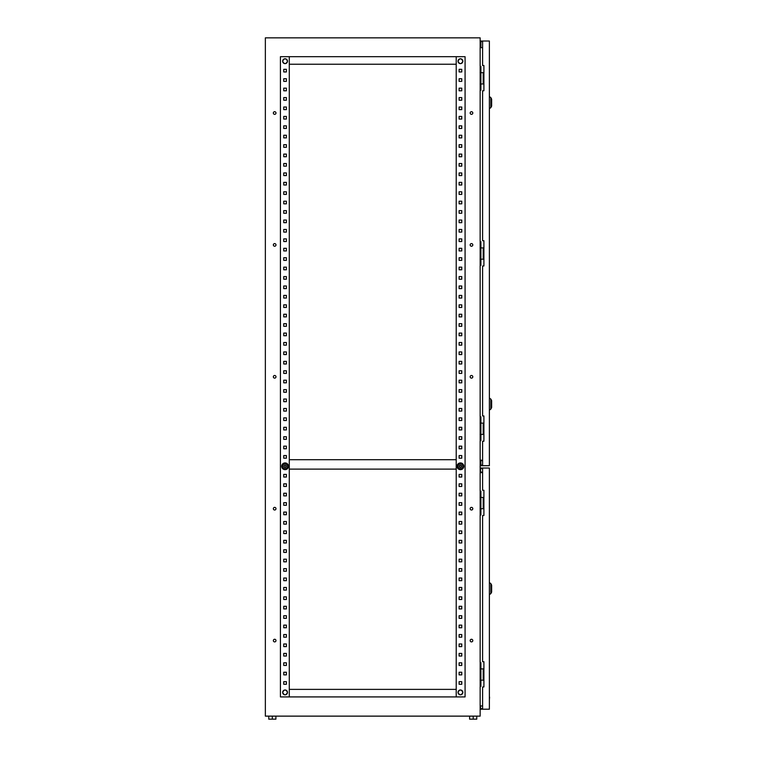 <?xml version="1.0" encoding="UTF-8"?>
<svg xmlns="http://www.w3.org/2000/svg" width="757" height="757" viewBox="0 0 757 757"><rect width="100%" height="100%" fill="white"/><g stroke="black" fill="none" stroke-linecap="round" stroke-linejoin="round"><path stroke-width="1.14" d="M282.645 61.213A2.422 2.422 0 0 1 285.067 58.791A2.422 2.422 0 0 1 287.49 61.213A2.422 2.422 0 0 1 285.067 63.635A2.422 2.422 0 0 1 282.645 61.213M282.645 692.4A2.422 2.422 0 0 1 285.067 689.977A2.422 2.422 0 0 1 287.49 692.4A2.422 2.422 0 0 1 285.067 694.812A2.422 2.422 0 0 1 282.645 692.4M460.445 694.812A2.422 2.422 0 0 0 462.858 692.4A2.422 2.422 0 0 0 460.445 689.977A2.422 2.422 0 0 0 458.023 692.4A2.422 2.422 0 0 0 460.445 694.812M460.445 63.635A2.422 2.422 0 0 0 462.858 61.213A2.422 2.422 0 0 0 460.445 58.791A2.422 2.422 0 0 0 458.023 61.213A2.422 2.422 0 0 0 460.445 63.635M456.216 459.707L289.288 459.707M456.216 469.122L289.288 469.122M461.571 466.303A1.126 1.126 0 0 1 459.461 466.861A1.126 1.126 0 0 0 461.004 467.277A1.126 1.126 0 0 0 461.42 465.735A1.126 1.126 0 0 0 459.877 465.318A1.126 1.126 0 0 0 459.461 466.861M459.31 466.303A1.126 1.126 0 0 1 461.42 465.735M460.445 467.239A0.946 0.946 0 0 1 459.499 466.303A0.946 0.946 0 0 1 460.445 465.356A0.946 0.946 0 0 1 461.382 466.303A0.946 0.946 0 0 1 460.445 467.239M463.36 464.618A3.369 3.369 0 0 0 458.751 463.379A3.369 3.369 0 0 0 457.521 467.987A3.369 3.369 0 0 0 462.13 469.217A3.369 3.369 0 0 0 463.36 464.618M462.65 465.224L461.855 463.852L460.445 463.852A2.451 2.451 0 0 0 458.316 467.523A2.451 2.451 0 0 0 462.565 467.523A2.451 2.451 0 0 0 460.445 463.852L461.855 463.852L463.265 466.303L461.855 468.753L459.026 468.753L458.316 467.523M459.092 463.852L460.445 463.852M457.616 466.303L459.026 463.852M458.95 468.621L461.855 468.753L462.565 467.523M286.193 466.303A1.126 1.126 0 0 0 284.083 465.735A1.126 1.126 0 0 1 285.635 465.318A1.126 1.126 0 0 1 286.042 466.861A1.126 1.126 0 0 1 284.5 467.277A1.126 1.126 0 0 1 284.083 465.735M283.932 466.303A1.126 1.126 0 0 0 286.042 466.861M285.067 465.356A0.946 0.946 0 0 0 284.121 466.303A0.946 0.946 0 0 0 285.067 467.239A0.946 0.946 0 0 0 286.004 466.303A0.946 0.946 0 0 0 285.067 465.356M287.991 467.987A3.369 3.369 0 0 1 283.383 469.217A3.369 3.369 0 0 1 282.143 464.618A3.369 3.369 0 0 1 286.752 463.379A3.369 3.369 0 0 1 287.991 467.987M282.863 465.224L282.948 465.072A2.451 2.451 0 0 1 287.187 465.072A2.451 2.451 0 0 1 285.067 468.753A2.451 2.451 0 0 1 282.948 465.072L282.238 466.303L282.948 467.523M286.553 468.621L283.648 468.753L286.477 468.753L287.897 466.303L286.477 463.852L283.648 463.852L285.067 463.852M287.897 466.303L287.187 467.523M283.648 463.852L282.948 465.072L283.648 463.852M275.983 640.583A1.315 1.315 0 0 0 274.668 639.268A1.315 1.315 0 0 0 273.343 640.583A1.315 1.315 0 0 0 274.668 641.898A1.315 1.315 0 0 0 275.983 640.583M472.803 640.583A1.315 1.315 0 0 0 471.479 639.268A1.315 1.315 0 0 0 470.163 640.583A1.315 1.315 0 0 0 471.479 641.898A1.315 1.315 0 0 0 472.803 640.583M275.983 508.695A1.315 1.315 0 0 0 274.668 507.37A1.315 1.315 0 0 0 273.343 508.695A1.315 1.315 0 0 0 274.668 510.01A1.315 1.315 0 0 0 275.983 508.695M472.803 508.695A1.315 1.315 0 0 0 471.479 507.37A1.315 1.315 0 0 0 470.163 508.695A1.315 1.315 0 0 0 471.479 510.01A1.315 1.315 0 0 0 472.803 508.695M275.983 376.806A1.315 1.315 0 0 0 274.668 375.481A1.315 1.315 0 0 0 273.343 376.806A1.315 1.315 0 0 0 274.668 378.122A1.315 1.315 0 0 0 275.983 376.806M472.803 376.806A1.315 1.315 0 0 0 471.479 375.481A1.315 1.315 0 0 0 470.163 376.806A1.315 1.315 0 0 0 471.479 378.122A1.315 1.315 0 0 0 472.803 376.806M275.983 244.918A1.315 1.315 0 0 0 274.668 243.593A1.315 1.315 0 0 0 273.343 244.918A1.315 1.315 0 0 0 274.668 246.233A1.315 1.315 0 0 0 275.983 244.918M472.803 244.918A1.315 1.315 0 0 0 471.479 243.593A1.315 1.315 0 0 0 470.163 244.918A1.315 1.315 0 0 0 471.479 246.233A1.315 1.315 0 0 0 472.803 244.918M275.983 113.03A1.315 1.315 0 0 0 274.668 111.705A1.315 1.315 0 0 0 273.343 113.03A1.315 1.315 0 0 0 274.668 114.345A1.315 1.315 0 0 0 275.983 113.03M472.803 113.03A1.315 1.315 0 0 0 471.479 111.705A1.315 1.315 0 0 0 470.163 113.03A1.315 1.315 0 0 0 471.479 114.345A1.315 1.315 0 0 0 472.803 113.03M480.146 472.633L482.597 472.633M480.146 460.199L482.597 460.199M482.597 47.644L480.146 47.644M480.146 241.672L480.903 241.672L480.903 265.414L480.146 265.414M480.146 716.131L480.146 37.85L265.357 37.85L265.357 716.131L480.146 716.131M480.146 66.455L480.903 66.455L480.903 90.187L480.146 90.187M480.146 416.899L480.903 416.899L480.903 440.64L480.146 440.64M480.146 491.208L480.903 491.208L480.903 514.949L480.146 514.949M480.146 662.668L480.903 662.668L480.903 686.4L480.146 686.4M480.146 705.959L482.597 705.959M459.12 681.66L461.761 681.66L461.761 684.29L459.12 684.29L459.12 681.66L461.761 681.66L461.761 684.29L459.12 684.29L459.12 681.66M459.12 672.235L461.761 672.235L461.761 674.875L459.12 674.875L459.12 672.235L461.761 672.235L461.761 674.875L459.12 674.875L459.12 672.235M459.12 662.81L461.761 662.81L461.761 665.45L459.12 665.45L459.12 662.81L461.761 662.81L461.761 665.45L459.12 665.45L459.12 662.81M459.12 653.395L461.761 653.395L461.761 656.035L459.12 656.035L459.12 653.395L461.761 653.395L461.761 656.035L459.12 656.035L459.12 653.395M459.12 643.97L461.761 643.97L461.761 646.61L459.12 646.61L459.12 643.97L461.761 643.97L461.761 646.61L459.12 646.61L459.12 643.97M459.12 634.555L461.761 634.555L461.761 637.186L459.12 637.186L459.12 634.555L461.761 634.555L461.761 637.186L459.12 637.186L459.12 634.555M459.12 625.131L461.761 625.131L461.761 627.771L459.12 627.771L459.12 625.131L461.761 625.131L461.761 627.771L459.12 627.771L459.12 625.131M459.12 615.715L461.761 615.715L461.761 618.346L459.12 618.346L459.12 615.715L461.761 615.715L461.761 618.346L459.12 618.346L459.12 615.715M459.12 606.291L461.761 606.291L461.761 608.931L459.12 608.931L459.12 606.291L461.761 606.291L461.761 608.931L459.12 608.931L459.12 606.291M459.12 596.866L461.761 596.866L461.761 599.506L459.12 599.506L459.12 596.866L461.761 596.866L461.761 599.506L459.12 599.506L459.12 596.866M459.12 587.451L461.761 587.451L461.761 590.091L459.12 590.091L459.12 587.451L461.761 587.451L461.761 590.091L459.12 590.091L459.12 587.451M459.12 578.026L461.761 578.026L461.761 580.666L459.12 580.666L459.12 578.026L461.761 578.026L461.761 580.666L459.12 580.666L459.12 578.026M459.12 568.611L461.761 568.611L461.761 571.242L459.12 571.242L459.12 568.611L461.761 568.611L461.761 571.242L459.12 571.242L459.12 568.611M459.12 559.186L461.761 559.186L461.761 561.826L459.12 561.826L459.12 559.186L461.761 559.186L461.761 561.826L459.12 561.826L459.12 559.186M459.12 549.771L461.761 549.771L461.761 552.402L459.12 552.402L459.12 549.771L461.761 549.771L461.761 552.402L459.12 552.402L459.12 549.771M459.12 540.347L461.761 540.347L461.761 542.987L459.12 542.987L459.12 540.347L461.761 540.347L461.761 542.987L459.12 542.987L459.12 540.347M459.12 530.922L461.761 530.922L461.761 533.562L459.12 533.562L459.12 530.922L461.761 530.922L461.761 533.562L459.12 533.562L459.12 530.922M459.12 521.507L461.761 521.507L461.761 524.147L459.12 524.147L459.12 521.507L461.761 521.507L461.761 524.147L459.12 524.147L459.12 521.507M459.12 512.082L461.761 512.082L461.761 514.722L459.12 514.722L459.12 512.082L461.761 512.082L461.761 514.722L459.12 514.722L459.12 512.082M459.12 502.667L461.761 502.667L461.761 505.298L459.12 505.298L459.12 502.667L461.761 502.667L461.761 505.298L459.12 505.298L459.12 502.667M459.12 493.242L461.761 493.242L461.761 495.882L459.12 495.882L459.12 493.242L461.761 493.242L461.761 495.882L459.12 495.882L459.12 493.242M459.12 483.827L461.761 483.827L461.761 486.458L459.12 486.458L459.12 483.827L461.761 483.827L461.761 486.458L459.12 486.458L459.12 483.827M459.12 474.402L461.761 474.402L461.761 477.042L459.12 477.042L459.12 474.402L461.761 474.402L461.761 477.042L459.12 477.042L459.12 474.402M459.12 455.563L461.761 455.563L461.761 458.203L459.12 458.203L459.12 455.563L461.761 455.563L461.761 458.203L459.12 458.203L459.12 455.563M459.12 446.138L461.761 446.138L461.761 448.778L459.12 448.778L459.12 446.138L461.761 446.138L461.761 448.778L459.12 448.778L459.12 446.138M459.12 436.723L461.761 436.723L461.761 439.353L459.12 439.353L459.12 436.723L461.761 436.723L461.761 439.353L459.12 439.353L459.12 436.723M459.12 427.298L461.761 427.298L461.761 429.938L459.12 429.938L459.12 427.298L461.761 427.298L461.761 429.938L459.12 429.938L459.12 427.298M459.12 417.883L461.761 417.883L461.761 420.514L459.12 420.514L459.12 417.883L461.761 417.883L461.761 420.514L459.12 420.514L459.12 417.883M459.12 408.458L461.761 408.458L461.761 411.098L459.12 411.098L459.12 408.458L461.761 408.458L461.761 411.098L459.12 411.098L459.12 408.458M459.12 399.034L461.761 399.034L461.761 401.674L459.12 401.674L459.12 399.034L461.761 399.034L461.761 401.674L459.12 401.674L459.12 399.034M459.12 389.618L461.761 389.618L461.761 392.258L459.12 392.258L459.12 389.618L461.761 389.618L461.761 392.258L459.12 392.258L459.12 389.618M459.12 380.194L461.761 380.194L461.761 382.834L459.12 382.834L459.12 380.194L461.761 380.194L461.761 382.834L459.12 382.834L459.12 380.194M459.12 370.779L461.761 370.779L461.761 373.409L459.12 373.409L459.12 370.779L461.761 370.779L461.761 373.409L459.12 373.409L459.12 370.779M459.12 361.354L461.761 361.354L461.761 363.994L459.12 363.994L459.12 361.354L461.761 361.354L461.761 363.994L459.12 363.994L459.12 361.354M459.12 351.929L461.761 351.929L461.761 354.569L459.12 354.569L459.12 351.929L461.761 351.929L461.761 354.569L459.12 354.569L459.12 351.929M459.12 342.514L461.761 342.514L461.761 345.154L459.12 345.154L459.12 342.514L461.761 342.514L461.761 345.154L459.12 345.154L459.12 342.514M459.12 333.089L461.761 333.089L461.761 335.73L459.12 335.73L459.12 333.089L461.761 333.089L461.761 335.73L459.12 335.73L459.12 333.089M459.12 323.674L461.761 323.674L461.761 326.314L459.12 326.314L459.12 323.674L461.761 323.674L461.761 326.314L459.12 326.314L459.12 323.674M459.12 314.25L461.761 314.25L461.761 316.89L459.12 316.89L459.12 314.25L461.761 314.25L461.761 316.89L459.12 316.89L459.12 314.25M459.12 304.834L461.761 304.834L461.761 307.465L459.12 307.465L459.12 304.834L461.761 304.834L461.761 307.465L459.12 307.465L459.12 304.834M459.12 295.41L461.761 295.41L461.761 298.05L459.12 298.05L459.12 295.41L461.761 295.41L461.761 298.05L459.12 298.05L459.12 295.41M459.12 285.985L461.761 285.985L461.761 288.625L459.12 288.625L459.12 285.985L461.761 285.985L461.761 288.625L459.12 288.625L459.12 285.985M459.12 276.57L461.761 276.57L461.761 279.21L459.12 279.21L459.12 276.57L461.761 276.57L461.761 279.21L459.12 279.21L459.12 276.57M459.12 267.145L461.761 267.145L461.761 269.785L459.12 269.785L459.12 267.145L461.761 267.145L461.761 269.785L459.12 269.785L459.12 267.145M459.12 257.73L461.761 257.73L461.761 260.361L459.12 260.361L459.12 257.73L461.761 257.73L461.761 260.361L459.12 260.361L459.12 257.73M459.12 248.305L461.761 248.305L461.761 250.946L459.12 250.946L459.12 248.305L461.761 248.305L461.761 250.946L459.12 250.946L459.12 248.305M459.12 238.89L461.761 238.89L461.761 241.521L459.12 241.521L459.12 238.89L461.761 238.89L461.761 241.521L459.12 241.521L459.12 238.89M459.12 229.466L461.761 229.466L461.761 232.106L459.12 232.106L459.12 229.466L461.761 229.466L461.761 232.106L459.12 232.106L459.12 229.466M459.12 220.041L461.761 220.041L461.761 222.681L459.12 222.681L459.12 220.041L461.761 220.041L461.761 222.681L459.12 222.681L459.12 220.041M459.12 210.626L461.761 210.626L461.761 213.266L459.12 213.266L459.12 210.626L461.761 210.626L461.761 213.266L459.12 213.266L459.12 210.626M459.12 201.201L461.761 201.201L461.761 203.841L459.12 203.841L459.12 201.201L461.761 201.201L461.761 203.841L459.12 203.841L459.12 201.201M459.12 191.786L461.761 191.786L461.761 194.417L459.12 194.417L459.12 191.786L461.761 191.786L461.761 194.417L459.12 194.417L459.12 191.786M459.12 182.361L461.761 182.361L461.761 185.001L459.12 185.001L459.12 182.361L461.761 182.361L461.761 185.001L459.12 185.001L459.12 182.361M459.12 172.946L461.761 172.946L461.761 175.577L459.12 175.577L459.12 172.946L461.761 172.946L461.761 175.577L459.12 175.577L459.12 172.946M459.12 163.521L461.761 163.521L461.761 166.161L459.12 166.161L459.12 163.521L461.761 163.521L461.761 166.161L459.12 166.161L459.12 163.521M459.12 154.097L461.761 154.097L461.761 156.737L459.12 156.737L459.12 154.097L461.761 154.097L461.761 156.737L459.12 156.737L459.12 154.097M459.12 144.682L461.761 144.682L461.761 147.322L459.12 147.322L459.12 144.682L461.761 144.682L461.761 147.322L459.12 147.322L459.12 144.682M459.12 135.257L461.761 135.257L461.761 137.897L459.12 137.897L459.12 135.257L461.761 135.257L461.761 137.897L459.12 137.897L459.12 135.257M459.12 125.842L461.761 125.842L461.761 128.472L459.12 128.472L459.12 125.842L461.761 125.842L461.761 128.472L459.12 128.472L459.12 125.842M459.12 116.417L461.761 116.417L461.761 119.057L459.12 119.057L459.12 116.417L461.761 116.417L461.761 119.057L459.12 119.057L459.12 116.417M459.12 107.002L461.761 107.002L461.761 109.633L459.12 109.633L459.12 107.002L461.761 107.002L461.761 109.633L459.12 109.633L459.12 107.002M459.12 97.577L461.761 97.577L461.761 100.217L459.12 100.217L459.12 97.577L461.761 97.577L461.761 100.217L459.12 100.217L459.12 97.577M459.12 88.153L461.761 88.153L461.761 90.793L459.12 90.793L459.12 88.153L461.761 88.153L461.761 90.793L459.12 90.793L459.12 88.153M459.12 78.737L461.761 78.737L461.761 81.377L459.12 81.377L459.12 78.737L461.761 78.737L461.761 81.377L459.12 81.377L459.12 78.737M459.12 69.313L461.761 69.313L461.761 71.953L459.12 71.953L459.12 69.313L461.761 69.313L461.761 71.953L459.12 71.953L459.12 69.313M286.383 681.66L286.383 684.29L283.752 684.29L283.752 681.66L286.383 681.66L286.383 684.29L283.752 684.29L283.752 681.66L286.383 681.66M286.383 672.235L286.383 674.875L283.752 674.875L283.752 672.235L286.383 672.235L286.383 674.875L283.752 674.875L283.752 672.235L286.383 672.235M286.383 662.81L286.383 665.45L283.752 665.45L283.752 662.81L286.383 662.81L286.383 665.45L283.752 665.45L283.752 662.81L286.383 662.81M286.383 653.395L286.383 656.035L283.752 656.035L283.752 653.395L286.383 653.395L286.383 656.035L283.752 656.035L283.752 653.395L286.383 653.395M286.383 643.97L286.383 646.61L283.752 646.61L283.752 643.97L286.383 643.97L286.383 646.61L283.752 646.61L283.752 643.97L286.383 643.97M286.383 634.555L286.383 637.186L283.752 637.186L283.752 634.555L286.383 634.555L286.383 637.186L283.752 637.186L283.752 634.555L286.383 634.555M286.383 625.131L286.383 627.771L283.752 627.771L283.752 625.131L286.383 625.131L286.383 627.771L283.752 627.771L283.752 625.131L286.383 625.131M286.383 615.715L286.383 618.346L283.752 618.346L283.752 615.715L286.383 615.715L286.383 618.346L283.752 618.346L283.752 615.715L286.383 615.715M286.383 606.291L286.383 608.931L283.752 608.931L283.752 606.291L286.383 606.291L286.383 608.931L283.752 608.931L283.752 606.291L286.383 606.291M286.383 596.866L286.383 599.506L283.752 599.506L283.752 596.866L286.383 596.866L286.383 599.506L283.752 599.506L283.752 596.866L286.383 596.866M286.383 587.451L286.383 590.091L283.752 590.091L283.752 587.451L286.383 587.451L286.383 590.091L283.752 590.091L283.752 587.451L286.383 587.451M286.383 578.026L286.383 580.666L283.752 580.666L283.752 578.026L286.383 578.026L286.383 580.666L283.752 580.666L283.752 578.026L286.383 578.026M286.383 568.611L286.383 571.242L283.752 571.242L283.752 568.611L286.383 568.611L286.383 571.242L283.752 571.242L283.752 568.611L286.383 568.611M286.383 559.186L286.383 561.826L283.752 561.826L283.752 559.186L286.383 559.186L286.383 561.826L283.752 561.826L283.752 559.186L286.383 559.186M286.383 549.771L286.383 552.402L283.752 552.402L283.752 549.771L286.383 549.771L286.383 552.402L283.752 552.402L283.752 549.771L286.383 549.771M286.383 540.347L286.383 542.987L283.752 542.987L283.752 540.347L286.383 540.347L286.383 542.987L283.752 542.987L283.752 540.347L286.383 540.347M286.383 530.922L286.383 533.562L283.752 533.562L283.752 530.922L286.383 530.922L286.383 533.562L283.752 533.562L283.752 530.922L286.383 530.922M286.383 521.507L286.383 524.147L283.752 524.147L283.752 521.507L286.383 521.507L286.383 524.147L283.752 524.147L283.752 521.507L286.383 521.507M286.383 512.082L286.383 514.722L283.752 514.722L283.752 512.082L286.383 512.082L286.383 514.722L283.752 514.722L283.752 512.082L286.383 512.082M286.383 502.667L286.383 505.298L283.752 505.298L283.752 502.667L286.383 502.667L286.383 505.298L283.752 505.298L283.752 502.667L286.383 502.667M286.383 493.242L286.383 495.882L283.752 495.882L283.752 493.242L286.383 493.242L286.383 495.882L283.752 495.882L283.752 493.242L286.383 493.242M286.383 483.827L286.383 486.458L283.752 486.458L283.752 483.827L286.383 483.827L286.383 486.458L283.752 486.458L283.752 483.827L286.383 483.827M286.383 474.402L286.383 477.042L283.752 477.042L283.752 474.402L286.383 474.402L286.383 477.042L283.752 477.042L283.752 474.402L286.383 474.402M286.383 455.563L286.383 458.203L283.752 458.203L283.752 455.563L286.383 455.563L286.383 458.203L283.752 458.203L283.752 455.563L286.383 455.563M286.383 446.138L286.383 448.778L283.752 448.778L283.752 446.138L286.383 446.138L286.383 448.778L283.752 448.778L283.752 446.138L286.383 446.138M286.383 436.723L286.383 439.353L283.752 439.353L283.752 436.723L286.383 436.723L286.383 439.353L283.752 439.353L283.752 436.723L286.383 436.723M286.383 427.298L286.383 429.938L283.752 429.938L283.752 427.298L286.383 427.298L286.383 429.938L283.752 429.938L283.752 427.298L286.383 427.298M286.383 417.883L286.383 420.514L283.752 420.514L283.752 417.883L286.383 417.883L286.383 420.514L283.752 420.514L283.752 417.883L286.383 417.883M286.383 408.458L286.383 411.098L283.752 411.098L283.752 408.458L286.383 408.458L286.383 411.098L283.752 411.098L283.752 408.458L286.383 408.458M286.383 399.034L286.383 401.674L283.752 401.674L283.752 399.034L286.383 399.034L286.383 401.674L283.752 401.674L283.752 399.034L286.383 399.034M286.383 389.618L286.383 392.258L283.752 392.258L283.752 389.618L286.383 389.618L286.383 392.258L283.752 392.258L283.752 389.618L286.383 389.618M286.383 380.194L286.383 382.834L283.752 382.834L283.752 380.194L286.383 380.194L286.383 382.834L283.752 382.834L283.752 380.194L286.383 380.194M286.383 370.779L286.383 373.409L283.752 373.409L283.752 370.779L286.383 370.779L286.383 373.409L283.752 373.409L283.752 370.779L286.383 370.779M286.383 361.354L286.383 363.994L283.752 363.994L283.752 361.354L286.383 361.354L286.383 363.994L283.752 363.994L283.752 361.354L286.383 361.354M286.383 351.929L286.383 354.569L283.752 354.569L283.752 351.929L286.383 351.929L286.383 354.569L283.752 354.569L283.752 351.929L286.383 351.929M286.383 342.514L286.383 345.154L283.752 345.154L283.752 342.514L286.383 342.514L286.383 345.154L283.752 345.154L283.752 342.514L286.383 342.514M286.383 333.089L286.383 335.73L283.752 335.73L283.752 333.089L286.383 333.089L286.383 335.73L283.752 335.73L283.752 333.089L286.383 333.089M286.383 323.674L286.383 326.314L283.752 326.314L283.752 323.674L286.383 323.674L286.383 326.314L283.752 326.314L283.752 323.674L286.383 323.674M286.383 314.25L286.383 316.89L283.752 316.89L283.752 314.25L286.383 314.25L286.383 316.89L283.752 316.89L283.752 314.25L286.383 314.25M286.383 304.834L286.383 307.465L283.752 307.465L283.752 304.834L286.383 304.834L286.383 307.465L283.752 307.465L283.752 304.834L286.383 304.834M286.383 295.41L286.383 298.05L283.752 298.05L283.752 295.41L286.383 295.41L286.383 298.05L283.752 298.05L283.752 295.41L286.383 295.41M286.383 285.985L286.383 288.625L283.752 288.625L283.752 285.985L286.383 285.985L286.383 288.625L283.752 288.625L283.752 285.985L286.383 285.985M286.383 276.57L286.383 279.21L283.752 279.21L283.752 276.57L286.383 276.57L286.383 279.21L283.752 279.21L283.752 276.57L286.383 276.57M286.383 267.145L286.383 269.785L283.752 269.785L283.752 267.145L286.383 267.145L286.383 269.785L283.752 269.785L283.752 267.145L286.383 267.145M286.383 257.73L286.383 260.361L283.752 260.361L283.752 257.73L286.383 257.73L286.383 260.361L283.752 260.361L283.752 257.73L286.383 257.73M286.383 248.305L286.383 250.946L283.752 250.946L283.752 248.305L286.383 248.305L286.383 250.946L283.752 250.946L283.752 248.305L286.383 248.305M286.383 238.89L286.383 241.521L283.752 241.521L283.752 238.89L286.383 238.89L286.383 241.521L283.752 241.521L283.752 238.89L286.383 238.89M286.383 229.466L286.383 232.106L283.752 232.106L283.752 229.466L286.383 229.466L286.383 232.106L283.752 232.106L283.752 229.466L286.383 229.466M286.383 220.041L286.383 222.681L283.752 222.681L283.752 220.041L286.383 220.041L286.383 222.681L283.752 222.681L283.752 220.041L286.383 220.041M286.383 210.626L286.383 213.266L283.752 213.266L283.752 210.626L286.383 210.626L286.383 213.266L283.752 213.266L283.752 210.626L286.383 210.626M286.383 201.201L286.383 203.841L283.752 203.841L283.752 201.201L286.383 201.201L286.383 203.841L283.752 203.841L283.752 201.201L286.383 201.201M286.383 191.786L286.383 194.417L283.752 194.417L283.752 191.786L286.383 191.786L286.383 194.417L283.752 194.417L283.752 191.786L286.383 191.786M286.383 182.361L286.383 185.001L283.752 185.001L283.752 182.361L286.383 182.361L286.383 185.001L283.752 185.001L283.752 182.361L286.383 182.361M286.383 172.946L286.383 175.577L283.752 175.577L283.752 172.946L286.383 172.946L286.383 175.577L283.752 175.577L283.752 172.946L286.383 172.946M286.383 163.521L286.383 166.161L283.752 166.161L283.752 163.521L286.383 163.521L286.383 166.161L283.752 166.161L283.752 163.521L286.383 163.521M286.383 154.097L286.383 156.737L283.752 156.737L283.752 154.097L286.383 154.097L286.383 156.737L283.752 156.737L283.752 154.097L286.383 154.097M286.383 144.682L286.383 147.322L283.752 147.322L283.752 144.682L286.383 144.682L286.383 147.322L283.752 147.322L283.752 144.682L286.383 144.682M286.383 135.257L286.383 137.897L283.752 137.897L283.752 135.257L286.383 135.257L286.383 137.897L283.752 137.897L283.752 135.257L286.383 135.257M286.383 125.842L286.383 128.472L283.752 128.472L283.752 125.842L286.383 125.842L286.383 128.472L283.752 128.472L283.752 125.842L286.383 125.842M286.383 116.417L286.383 119.057L283.752 119.057L283.752 116.417L286.383 116.417L286.383 119.057L283.752 119.057L283.752 116.417L286.383 116.417M286.383 107.002L286.383 109.633L283.752 109.633L283.752 107.002L286.383 107.002L286.383 109.633L283.752 109.633L283.752 107.002L286.383 107.002M286.383 97.577L286.383 100.217L283.752 100.217L283.752 97.577L286.383 97.577L286.383 100.217L283.752 100.217L283.752 97.577L286.383 97.577M286.383 88.153L286.383 90.793L283.752 90.793L283.752 88.153L286.383 88.153L286.383 90.793L283.752 90.793L283.752 88.153L286.383 88.153M286.383 78.737L286.383 81.377L283.752 81.377L283.752 78.737L286.383 78.737L286.383 81.377L283.752 81.377L283.752 78.737L286.383 78.737M286.383 69.313L286.383 71.953L283.752 71.953L283.752 69.313L286.383 69.313L286.383 71.953L283.752 71.953L283.752 69.313L286.383 69.313M465.072 696.913L465.072 56.69L280.431 56.69L280.431 696.913L465.072 696.913M456.216 696.913L456.216 56.69M289.288 696.913L289.288 56.69M456.216 64.231L289.288 64.231M456.216 689.381L289.288 689.381M483.912 668.885L480.903 668.885M483.912 680.183L483.203 680.183L483.203 668.885M483.203 680.183L480.903 680.183M483.912 497.425L480.903 497.425M483.912 508.732L483.203 508.732L483.203 497.425M483.203 508.732L480.903 508.732M476.759 716.131L476.759 719.15L469.595 719.15L469.595 716.131M473.182 719.15L473.182 716.131M275.908 716.131L275.908 719.15L272.331 719.15L272.331 716.131M272.331 719.15L268.754 719.15L268.754 716.131M483.912 423.116L480.903 423.116M483.912 434.423L483.203 434.423L483.203 423.116M483.203 434.423L480.903 434.423M483.912 72.672L480.903 72.672M483.912 83.97L483.203 83.97L483.203 72.672M483.203 83.97L480.903 83.97M483.912 247.889L480.903 247.889M483.912 259.197L483.203 259.197L483.203 247.889M483.203 259.197L480.903 259.197M482.597 472.254L480.146 471.876M480.146 460.947L482.597 460.568M482.597 41.02L482.597 65.509L483.912 65.509L483.912 90.755L482.597 90.755L482.597 240.735L483.912 240.735L483.912 265.981L482.597 265.981L482.597 415.953L483.912 415.953L483.912 441.208L482.597 441.208L482.597 465.697L489.382 465.697L489.382 41.02L480.335 41.02L480.335 44.029L480.903 44.029L480.903 41.578L482.597 41.578M480.903 460.568L480.335 465.697L482.597 465.697M482.597 465.129L480.903 465.129L480.903 465.697M480.903 47.644L480.903 44.029M480.903 462.678L480.903 465.129M480.335 462.678L480.335 460.625M480.335 47.644L480.335 44.029M480.903 41.02L480.903 41.578M491.643 401.068L491.643 407.105M491.643 99.612L491.643 105.639M491.643 585.606L491.643 591.633M482.597 709.205L482.597 686.968L483.912 686.968L483.912 661.722L482.597 661.722L482.597 515.517L483.912 515.517L483.912 490.271L482.597 490.271L482.597 468.034L489.382 468.034L489.382 709.205L480.525 709.205L480.525 705.959M482.597 468.034L480.525 468.034L480.525 468.602L482.597 468.602M482.597 708.637L480.525 708.637M480.525 472.254L480.525 468.602M489.382 697.121L489.382 694.462M489.571 697.121L489.382 699.78M491.643 407.55L490.839 409.092L490.839 399.081L489.382 398.059M491.643 106.094L490.839 107.636L490.839 97.615L489.382 96.593M491.643 592.088L490.839 593.63L490.839 583.609L489.382 582.587M282.616 61.213C284.253 58.052 285.881 58.052 287.518 61.213C285.881 64.373 284.253 64.373 282.616 61.213M282.616 692.4C284.253 689.239 285.881 689.239 287.518 692.4C285.881 695.56 284.253 695.56 282.616 692.4M462.887 692.4C461.259 695.56 459.622 695.56 457.994 692.4C459.622 689.239 461.259 689.239 462.887 692.4M462.887 61.213C461.259 64.373 459.622 64.373 457.994 61.213C459.622 58.052 461.259 58.052 462.887 61.213M490.839 409.092L489.382 410.114M490.839 399.081L491.643 400.623M490.839 107.636L489.382 108.658M490.839 97.615L491.643 99.158M490.839 593.63L489.382 594.642M490.839 583.609L491.643 585.152"/></g></svg>
